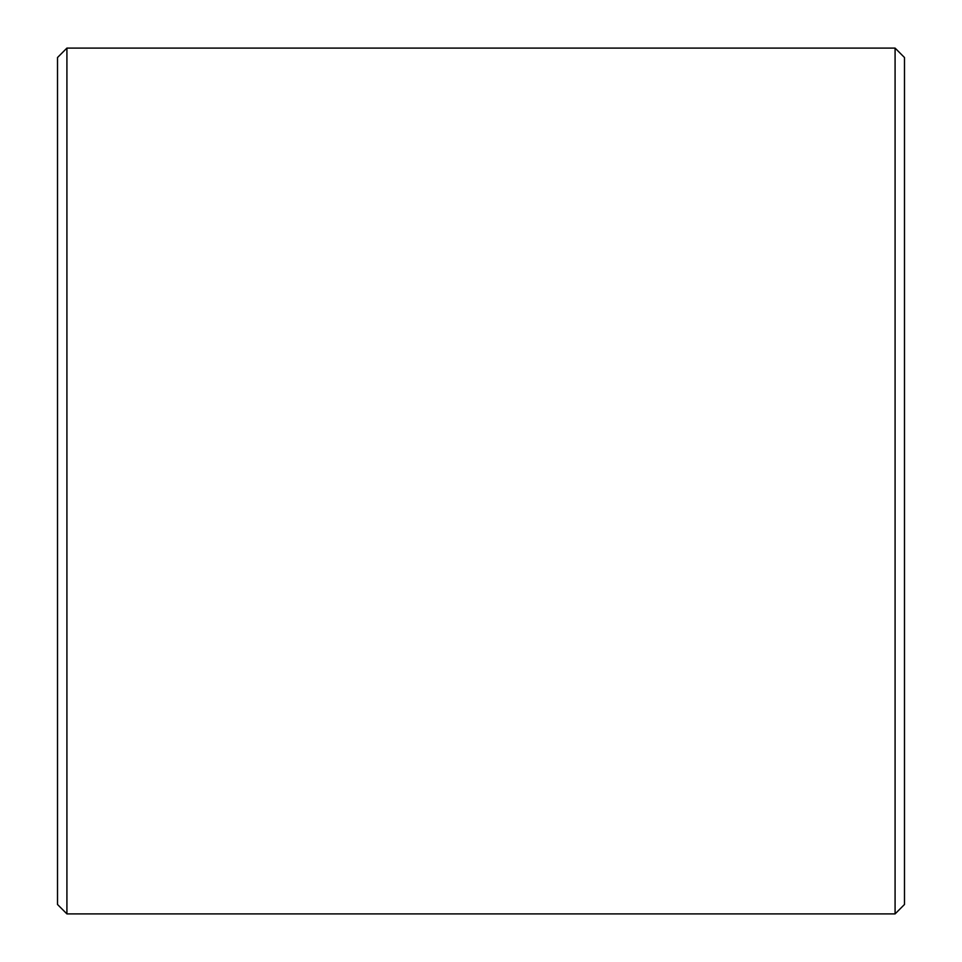 <?xml version="1.0" encoding="UTF-8"?>
<svg xmlns="http://www.w3.org/2000/svg" width="962" height="962" viewBox="0 0 962 962"><rect width="100%" height="100%" fill="white"/><g stroke="black" fill="none" stroke-linecap="round" stroke-linejoin="round"><path stroke-width="1.44" d="M57.516 904.484L57.516 57.516L66.919 48.1L66.919 913.9L57.516 904.484M895.081 48.1L904.484 57.516L904.484 904.484L895.081 913.9L895.081 48.1L66.919 48.1M895.081 913.9L66.919 913.9"/></g></svg>
